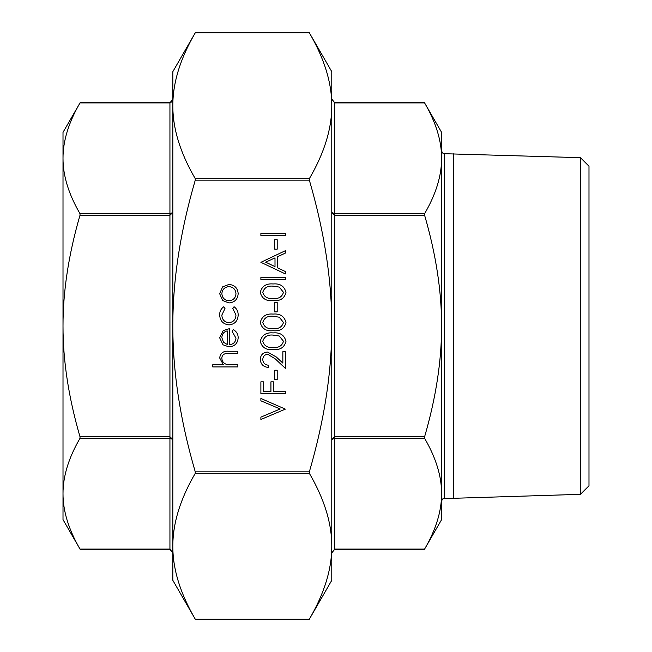 <?xml version="1.0" encoding="UTF-8"?>
<svg xmlns="http://www.w3.org/2000/svg" width="652" height="652" viewBox="0 0 652 652"><rect width="100%" height="100%" fill="white"/><g stroke="black" fill="none" stroke-linecap="round" stroke-linejoin="round"><path stroke-width="0.98" d="M309.35 471.836C324.354 420.385 331.835 371.779 331.778 326C331.835 280.221 324.354 231.615 309.35 180.164L309.35 178.664C324.354 152.943 331.835 128.64 331.778 105.746C331.835 82.861 324.354 58.558 309.35 32.836L195.258 32.836C180.254 58.558 172.772 82.861 172.829 105.746L172.829 71.679L195.388 32.6L309.219 32.6L331.778 71.679L331.778 546.254C331.835 523.36 324.354 499.057 309.35 473.336L309.35 471.836L195.258 471.836L195.258 473.336C180.254 499.057 172.772 523.36 172.829 546.254C172.772 569.139 180.254 593.442 195.258 619.164L309.35 619.164C324.354 593.442 331.835 569.139 331.778 546.254L331.778 580.321L309.219 619.4L195.388 619.4L172.829 580.321L172.829 326C172.772 371.779 180.254 420.385 195.258 471.836M195.258 180.164C180.254 231.615 172.772 280.221 172.829 326L172.829 105.746C172.772 128.64 180.254 152.943 195.258 178.664L195.258 180.164L309.35 180.164M580.443 157.67L580.443 494.33L588.992 485.773L588.992 166.227L580.443 157.67L444.493 153.709L444.493 498.291C443.352 497.957 442.39 498.919 441.6 501.176L441.6 519.636L424.46 549.318L334.672 549.318L331.778 552.929L334.672 549.09L334.672 436.791L331.778 439.464L334.672 438.291L424.599 438.291L424.599 436.791C435.976 397.671 441.648 360.735 441.6 326C441.648 291.265 435.976 254.329 424.599 215.209L424.599 213.709C435.976 194.141 441.648 175.681 441.6 158.306C441.648 140.938 435.976 122.47 424.599 102.91L334.672 102.91L331.778 99.071L334.672 102.682L424.46 102.682L441.6 132.364L441.6 493.694C441.648 476.319 435.976 457.859 424.599 438.291M169.936 102.91L80.009 102.91C68.631 122.47 62.959 140.938 63.008 158.306C62.959 175.681 68.631 194.141 80.009 213.709L80.009 215.209C68.631 254.329 62.959 291.265 63.008 326C62.959 360.735 68.631 397.671 80.009 436.791L80.009 438.291C68.631 457.859 62.959 476.319 63.008 493.694C62.959 511.062 68.631 529.53 80.009 549.09L169.936 549.09L172.829 552.929L169.936 549.318L80.147 549.318L63.008 519.636L63.008 132.364L80.147 102.682L169.936 102.682L171.647 101.981L172.829 99.071L169.936 102.91L169.936 213.709L80.009 213.709M80.009 438.291L169.936 438.291L172.829 439.464L169.936 436.791L80.009 436.791M172.829 212.536L169.936 213.709L169.936 215.209L172.829 212.536M334.672 549.09L424.599 549.09C435.976 529.53 441.648 511.062 441.6 493.694M424.599 213.709L334.672 213.709L331.778 212.536L334.672 215.209L424.599 215.209M441.6 158.306L441.6 150.824C442.39 153.081 443.352 154.043 444.493 153.709M63.008 158.306L63.008 149.544M63.008 502.456L63.008 493.694M172.829 546.254L172.829 571.657M172.829 80.343L172.829 105.746M331.778 105.746L331.778 83.236M331.778 568.764L331.778 546.254M580.443 494.33L453.743 498.291L453.743 153.709M237.85 366.937L212.756 366.937L212.756 364.745L223.351 364.745L219.659 357.94C220.449 353.017 223.473 350.784 228.722 351.257L237.85 351.257L237.85 353.449L225.372 353.702C223.033 354.346 221.859 355.886 221.851 358.323C222.071 361.404 223.652 363.425 226.586 364.403L237.85 364.745L237.85 366.937M235.975 338.143L232.21 331.558L233.229 329.61C236.497 331.395 238.143 334.142 238.167 337.866C237.695 343.449 234.63 346.44 228.958 346.864L222.992 344.802L219.659 337.809L223.18 330.613L229.382 328.665L229.382 344.663C233.424 344.329 235.617 342.153 235.975 338.143M227.189 344.435L227.189 330.866C223.775 331.835 221.998 334.117 221.851 337.703L223.53 342.308L227.189 344.435M219.659 314.892C219.634 311.395 221.028 308.665 223.848 306.709L224.989 308.543L221.851 315.055C222.079 319.602 224.418 322.153 228.86 322.707C233.359 322.169 235.731 319.61 235.975 315.038L232.837 308.543L234.044 306.709C236.839 308.771 238.216 311.558 238.167 315.071C237.85 320.947 234.818 324.223 229.064 324.9C223.147 324.24 220.009 320.898 219.659 314.892M222.617 300.49L219.659 293.677L222.601 286.888L228.958 284.435C234.622 284.957 237.695 288.037 238.167 293.677C237.703 299.333 234.63 302.422 228.958 302.944L222.617 300.49M221.851 293.685C222.283 297.997 224.655 300.352 228.974 300.743C233.286 300.352 235.617 297.997 235.975 293.685C235.608 289.382 233.277 287.027 228.974 286.627C224.663 287.027 222.291 289.382 221.851 293.685M285.356 409.13L260.89 419.481L260.89 417.133L280.173 408.975L260.89 400.817L260.89 398.47L285.356 409.13M285.356 393.759L260.89 393.759L260.89 381.836L263.4 381.836L263.4 391.567L270.922 391.567L270.922 381.836L273.433 381.836L273.433 391.567L285.356 391.567L285.356 393.759M277.198 379.643L274.688 379.643L274.688 370.23L277.198 370.23L277.198 379.643M262.772 359.545C263.049 362.985 264.932 364.875 268.42 365.21L268.42 367.41C263.449 367.003 260.727 364.346 260.262 359.431C260.596 354.916 263.017 352.455 267.532 352.039L276.309 356.986L282.846 363.107L282.846 351.721L285.356 351.721L285.356 368.347L275.234 358.861L267.727 354.232C264.63 354.615 262.976 356.391 262.772 359.545M285.983 341.346C284.353 347.508 280.067 350.238 273.131 349.529C266.179 350.254 261.892 347.524 260.262 341.346C261.859 335.104 266.155 332.292 273.131 332.903C280.099 332.292 284.386 335.104 285.983 341.346M273.123 347.329C278.543 348.013 281.99 345.992 283.473 341.273L279.276 336.024L273.123 335.095C267.727 334.541 264.272 336.595 262.772 341.273C264.247 345.992 267.695 348.013 273.123 347.329M285.983 322.528C284.353 328.69 280.067 331.412 273.131 330.703C266.179 331.428 261.892 328.706 260.262 322.528C261.859 316.285 266.155 313.465 273.131 314.077C280.099 313.465 284.386 316.285 285.983 322.528M273.123 328.51C278.543 329.187 281.99 327.165 283.473 322.455L279.276 317.198L273.123 316.277C267.727 315.715 264.272 317.777 262.772 322.455C264.247 327.174 267.695 329.187 273.123 328.51M277.198 311.884L274.688 311.884L274.688 302.471L277.198 302.471L277.198 311.884M285.983 292.406C284.353 298.575 280.067 301.297 273.131 300.588C266.179 301.314 261.892 298.583 260.262 292.406C261.859 286.171 266.155 283.351 273.131 283.962C280.099 283.351 284.386 286.171 285.983 292.406M273.123 298.396C278.543 299.072 281.99 297.051 283.473 292.332L279.276 287.084L273.123 286.163C267.727 285.6 264.272 287.654 262.772 292.332C264.247 297.051 267.695 299.072 273.123 298.396M285.356 279.569L260.89 279.569L260.89 277.377L285.356 277.377L285.356 279.569M260.89 262.316L285.356 250.71L285.356 253.098L277.516 256.717L277.516 267.809L285.356 271.525L285.356 273.921L260.89 262.316M265.657 262.185L275.005 266.619L275.005 257.874L265.657 262.185M277.198 249.145L274.688 249.145L274.688 239.732L277.198 239.732L277.198 249.145M285.356 235.649L260.89 235.649L260.89 233.457L285.356 233.457L285.356 235.649M195.258 473.336L309.35 473.336M309.35 178.664L195.258 178.664M80.009 215.209L169.936 215.209L169.936 549.09M424.599 436.791L334.672 436.791L334.672 102.91M453.743 498.291L444.493 498.291"/></g></svg>
